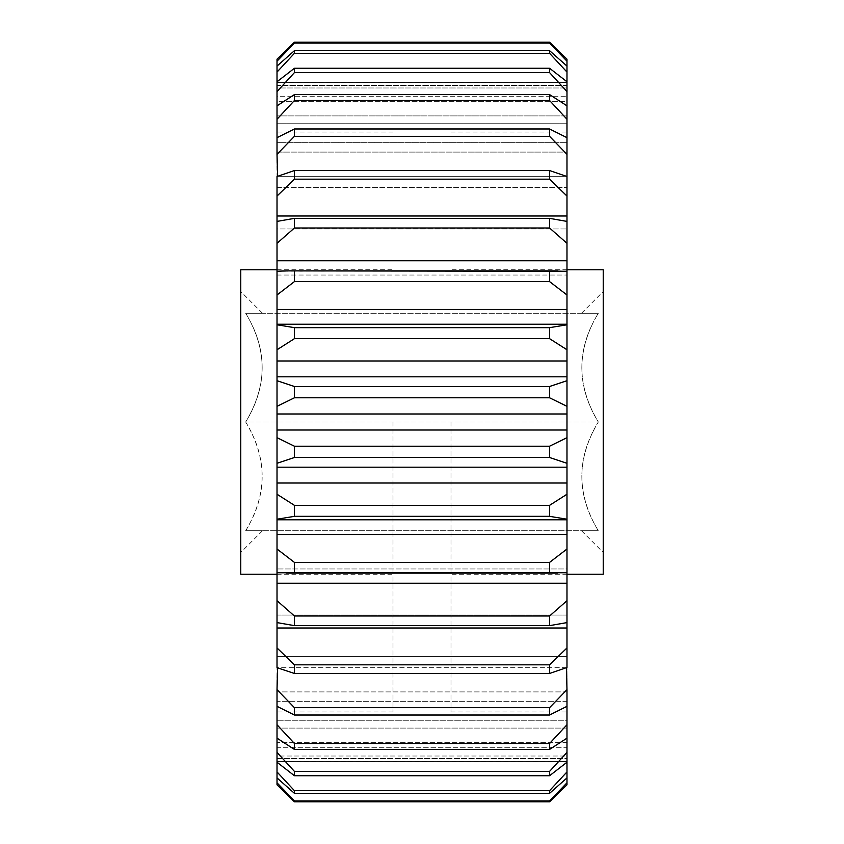 <?xml version="1.0" encoding="UTF-8"?>
<svg xmlns="http://www.w3.org/2000/svg" width="844" height="844" viewBox="0 0 844 844"><rect width="100%" height="100%" fill="white"/><g stroke="black" fill="none" stroke-linecap="round" stroke-linejoin="round"><path stroke-width="0.63" stroke-dasharray="4.22 3.17" d="M277.022 422L277.022 711.956L277.022 422M393.009 422L393.009 711.956L393.009 422M566.978 422L566.978 711.956L566.978 422M450.991 422L450.991 711.956L450.991 422M245.699 313.261C267.632 313.261 267.632 313.261 245.699 313.261C267.632 313.261 267.632 313.261 245.699 313.261C267.632 349.194 267.632 385.444 245.699 422C267.632 386.067 267.632 349.827 245.699 313.261L598.301 313.261C576.368 349.194 576.368 385.444 598.301 422C576.368 457.933 576.368 494.173 598.301 530.739C576.368 530.739 576.368 530.739 598.301 530.739C576.368 530.739 576.368 530.739 598.301 530.739C576.368 494.806 576.368 458.556 598.301 422C576.368 386.067 576.368 349.827 598.301 313.261C576.368 313.261 576.368 313.261 598.301 313.261C576.368 313.261 576.368 313.261 598.301 313.261L245.699 313.261M240.772 269.774L240.772 574.226M603.228 574.226L603.228 269.774M566.978 762.237L566.978 747.309L566.978 771.922L549.581 790.691L294.419 790.691L277.022 771.922L277.022 747.309L566.978 747.309L566.978 742.361L277.022 742.361L277.022 762.237L294.419 775.731L549.581 775.731L566.978 762.237L566.978 742.361L566.978 762.237L566.978 752.405L549.581 771.395L294.419 771.395L277.022 752.405L277.022 728.087L566.978 728.087L566.978 752.405M277.022 759.305L277.022 742.361L566.978 742.361L566.978 747.309L277.022 747.309L277.022 759.305M566.978 96.691L566.978 81.762L566.978 101.639L277.022 101.639L277.022 72.078L294.419 53.309L549.581 53.309L566.978 72.078L566.978 96.691L277.022 96.691L277.022 101.639L566.978 101.639L566.978 81.762L549.581 68.269L294.419 68.269L277.022 81.762L277.022 101.639L277.022 96.691L566.978 96.691L566.978 101.639L566.978 96.691M277.022 105.827L277.022 91.595L294.419 72.605L549.581 72.605L566.978 91.595L566.978 115.913L277.022 115.913L277.022 105.827L277.022 123.192L566.978 123.192L277.022 123.192L277.022 115.913L566.978 115.913L566.978 105.827L566.978 123.192L566.978 105.827L549.581 94.591L294.419 94.591L277.022 105.827L277.022 119.247L294.419 100.499L549.581 100.499L566.978 119.247L566.978 152.089L277.022 152.089L277.022 137.667L277.022 142.668L566.978 142.668L277.022 142.668L277.022 119.247M245.699 530.739C267.632 494.806 267.632 458.556 245.699 422L598.301 422L245.699 422C267.632 457.933 267.632 494.173 245.699 530.739L598.301 530.739L245.699 530.739C267.632 530.739 267.632 530.739 245.699 530.739C267.632 530.739 267.632 530.739 245.699 530.739M566.978 738.173L566.978 720.808L277.022 720.808L277.022 738.173L294.419 749.409L549.581 749.409L566.978 738.173L566.978 720.808L566.978 738.173L566.978 724.753L549.581 743.501L294.419 743.501L277.022 724.753L277.022 701.332L566.978 701.332L566.978 724.753M277.022 728.087L277.022 738.173L277.022 720.808L566.978 720.808L566.978 728.087L277.022 728.087L277.022 720.808L277.022 728.087M294.419 43.086L549.581 43.086L566.978 61.179L566.978 85.476L277.022 85.476L277.022 61.179L294.419 43.086L294.419 42.2L549.581 42.2L549.581 43.086M294.419 53.309L294.419 50.661L277.022 66.085L277.022 87.987L277.022 66.085L277.022 87.987L566.978 87.987L277.022 87.987L277.022 85.476L566.978 85.476L566.978 87.987L566.978 66.085L566.978 87.987L566.978 66.085L549.581 50.661L294.419 50.661M549.581 50.661L549.581 53.309M294.419 72.605L294.419 68.269M549.581 68.269L549.581 72.605M294.419 100.499L294.419 94.591M549.581 94.591L549.581 100.499M294.419 136.317L549.581 136.317L566.978 154.357L566.978 176.312L277.022 176.312L277.022 154.357L294.419 136.317L294.419 128.974L277.022 137.667L277.022 152.089L566.978 152.089L566.978 137.667L549.581 128.974L294.419 128.974M549.581 128.974L549.581 136.317M294.419 179.171L549.581 179.171L566.978 196.061L566.978 216.001L277.022 216.001L277.022 196.061L294.419 179.171L294.419 170.562L277.022 176.512L277.022 187.642L277.022 176.512L277.022 187.642L566.978 187.642L277.022 187.642L277.022 176.312M566.978 196.061L566.978 176.512L566.978 187.642L566.978 176.512L549.581 170.562L294.419 170.562M549.581 170.562L549.581 179.171M294.419 227.996L549.581 227.996L566.978 243.315L566.978 260.754L277.022 260.754L277.022 243.315L294.419 227.996L294.419 218.353L277.022 221.402L277.022 228.956L277.022 221.402L277.022 228.956L566.978 228.956L277.022 228.956L277.022 216.001M566.978 243.315L566.978 221.402L566.978 228.956L566.978 221.402L549.581 218.353L294.419 218.353M549.581 218.353L549.581 227.996M294.419 281.601L549.581 281.601L566.978 294.978L566.978 309.484L277.022 309.484L277.022 294.978L294.419 281.601L294.419 271.156L277.022 271.23L277.022 275.028L277.022 271.23L277.022 275.028L566.978 275.028L277.022 275.028L277.022 260.754M566.978 294.978L566.978 271.23L566.978 275.028L566.978 271.23L557.589 270.882L294.419 271.156M549.581 271.156L549.581 281.601M294.419 338.666L549.581 338.666L566.978 349.764L566.978 360.989L277.022 360.989L277.022 349.764L294.419 338.666L294.419 327.662L277.022 324.782L277.022 324.223L566.978 324.729L277.022 324.729L277.022 309.484M566.978 309.484L566.978 324.782L549.581 327.662L294.419 327.662M549.581 327.662L549.581 338.666M294.419 397.788L549.581 397.788L566.978 406.333L566.978 413.993L277.022 413.993L277.022 406.333L294.419 397.788L294.419 386.499L277.022 380.718L277.022 376.814L566.978 376.814L566.978 380.718L549.581 386.499L294.419 386.499M549.581 386.499L549.581 397.788M294.419 457.501L549.581 457.501L566.978 463.282L566.978 467.186L277.022 467.186L277.022 463.282L294.419 457.501L294.419 446.212L277.022 437.667L277.022 430.007L566.978 430.007L566.978 437.667L549.581 446.212L294.419 446.212M549.581 446.212L549.581 457.501M294.419 516.338L549.581 516.338L566.978 519.218L566.978 519.777L277.022 519.271L294.419 516.338L294.419 505.334L277.022 494.236L277.022 483.011L566.978 483.011L566.978 494.236L549.581 505.334L294.419 505.334M549.581 505.334L549.581 516.338M294.419 572.844L566.978 572.77L566.978 568.972L277.022 568.972L277.022 572.77L294.419 572.844L294.419 562.399L277.022 549.022L277.022 534.516L566.978 534.516L566.978 549.022L549.581 562.399L294.419 562.399M549.581 562.399L549.581 572.844M294.419 625.647L549.581 625.647L566.978 622.598L566.978 615.044L277.022 615.044L277.022 622.598L294.419 625.647L294.419 616.004L277.022 600.685L277.022 583.246L566.978 583.246L566.978 600.685L549.581 616.004L294.419 616.004M549.581 616.004L549.581 625.647M294.419 673.438L549.581 673.438L566.978 667.488L566.978 656.358L277.022 656.358L277.022 667.488L294.419 673.438L294.419 664.829L277.022 647.939L277.022 627.999L566.978 627.999L566.978 647.939L549.581 664.829L294.419 664.829M549.581 664.829L549.581 673.438M294.419 715.026L549.581 715.026L566.978 706.333L566.978 691.911L277.022 691.911L277.022 706.333L294.419 715.026L294.419 707.683L277.022 689.643L277.022 667.688L566.978 667.688L566.978 689.643L549.581 707.683L294.419 707.683M549.581 707.683L549.581 715.026M294.419 749.409L294.419 743.501M549.581 743.501L549.581 749.409M294.419 775.731L294.419 771.395M549.581 771.395L549.581 775.731M294.419 793.339L549.581 793.339L566.978 777.915L566.978 756.013L277.022 756.013L277.022 777.915L294.419 793.339L294.419 790.691M549.581 790.691L549.581 793.339M294.419 800.914L294.419 801.8L549.581 801.8L549.581 800.914L294.419 800.914L277.022 782.821L277.022 758.524L566.978 758.524L566.978 782.821L549.581 800.914M277.539 176.312L566.461 176.312M277.022 59.164L277.022 82.554L566.978 82.554L566.978 59.164L566.978 82.554L277.022 82.554L277.022 61.179M277.022 761.446L277.022 784.836L277.022 761.446L566.978 761.446L277.022 761.446M566.978 784.836L566.978 782.821M277.022 758.524L277.022 777.915L277.022 756.013L566.978 756.013L566.978 777.915L566.978 758.524L277.022 758.524L277.022 756.013L277.022 758.524M277.022 701.332L277.022 691.911L566.978 691.911L566.978 706.333L566.978 701.332L277.022 701.332L277.022 691.911L277.022 701.332M566.461 667.688L277.539 667.688M277.022 647.939L277.022 667.488L277.022 656.358L566.978 656.358L566.978 667.688M277.022 600.685L277.022 622.598L277.022 615.044L566.978 615.044L566.978 627.999M277.022 549.022L277.022 572.77L277.022 568.972L566.978 568.972L566.978 583.246M277.022 534.516L277.022 519.271L566.978 519.271L566.978 534.516M277.022 142.668L277.022 152.089L277.022 142.668M277.022 66.085L277.022 72.078M277.022 81.762L277.022 91.595M277.022 137.667L277.022 154.357M277.022 176.512L277.022 196.061M277.022 221.402L277.022 243.315M277.022 271.23L277.022 294.978M277.022 324.782L277.022 349.764M277.022 376.814L277.022 360.989M277.022 380.718L277.022 406.333M277.022 430.007L277.022 413.993M277.022 437.667L277.022 463.282M277.022 483.011L277.022 467.186M277.022 494.236L277.022 519.218M277.022 583.246L277.022 572.77M277.022 627.999L277.022 622.598M277.022 689.643L277.022 706.333M277.022 724.753L277.022 738.173M277.022 752.405L277.022 762.237M277.022 747.309L277.022 742.361L277.022 747.309M277.022 771.922L277.022 777.915M277.022 782.821L277.022 784.836M566.978 701.332L566.978 691.911L566.978 701.332M566.978 758.524L566.978 756.013L566.978 758.524M566.978 777.915L566.978 771.922M566.978 706.333L566.978 689.643M566.978 667.488L566.978 647.939M566.978 622.598L566.978 600.685M566.978 572.77L566.978 549.022M566.978 519.218L566.978 494.236M566.978 467.186L566.978 483.011M566.978 463.282L566.978 437.667M566.978 413.993L566.978 430.007M566.978 406.333L566.978 380.718M566.978 360.989L566.978 376.814M566.978 349.764L566.978 324.782M566.978 260.754L566.978 271.23M566.978 216.001L566.978 221.402M566.978 154.357L566.978 137.667M566.978 142.668L566.978 152.089L566.978 142.668M566.978 119.247L566.978 105.827M566.978 115.913L566.978 123.192L566.978 115.913M566.978 91.595L566.978 81.762M566.978 72.078L566.978 66.085M566.978 61.179L566.978 59.164M240.772 422L240.772 552.482L240.772 422M393.009 711.956L277.022 711.956M450.991 711.956L566.978 711.956M262.526 313.261L240.772 291.518M581.474 530.739L603.228 552.482M277.022 269.774L393.009 269.774M566.978 269.774L450.991 269.774M557.589 270.882L286.411 270.882M566.978 324.223L277.022 324.223M566.978 519.777L277.022 519.777M557.589 573.118L286.411 573.118M566.978 761.541L277.022 761.541M566.978 82.459L277.022 82.459M566.978 574.226L450.991 574.226M277.022 574.226L393.009 574.226M581.474 313.261L603.228 291.518M262.526 530.739L240.772 552.482M450.991 132.044L566.978 132.044M393.009 132.044L277.022 132.044"/><path stroke-width="1.27" d="M277.022 574.226L240.772 574.226L240.772 269.774L277.022 269.774M566.978 269.774L603.228 269.774L603.228 574.226L566.978 574.226M277.022 413.993L277.022 437.667L294.419 446.212L549.581 446.212L566.978 437.667L566.978 406.333L549.581 397.788L294.419 397.788L277.022 406.333L277.022 413.993L566.978 413.993M566.978 430.007L277.022 430.007M549.581 793.339L549.581 790.691L566.978 771.922L566.978 762.237L549.581 775.731L549.581 771.395L566.978 752.405L566.978 738.173L549.581 749.409L294.419 749.409L277.022 738.173L277.022 752.405L294.419 771.395L294.419 775.731L277.022 762.237L277.022 771.922L294.419 790.691L294.419 793.339L277.022 777.915L277.022 782.821L294.419 800.914L549.581 800.914L566.978 782.821L566.978 777.915L549.581 793.339L294.419 793.339M549.581 771.395L294.419 771.395M549.581 790.691L294.419 790.691M294.419 50.661L294.419 53.309L277.022 72.078L277.022 81.762L294.419 68.269L294.419 72.605L277.022 91.595L277.022 105.827L294.419 94.591L549.581 94.591L566.978 105.827L566.978 91.595L549.581 72.605L549.581 68.269L566.978 81.762L566.978 72.078L549.581 53.309L549.581 50.661L566.978 66.085L566.978 61.179L549.581 43.086L294.419 43.086L277.022 61.179L277.022 66.085L294.419 50.661L549.581 50.661M294.419 72.605L549.581 72.605M294.419 53.309L549.581 53.309M277.022 309.484L277.022 324.782L294.419 327.662L549.581 327.662L566.978 324.782L566.978 294.978L549.581 281.601L294.419 281.601L277.022 294.978L277.022 309.484L566.978 309.484M294.419 327.662L294.419 338.666L277.022 349.764L277.022 360.989L566.978 360.989L566.978 349.764L549.581 338.666L294.419 338.666M549.581 338.666L549.581 327.662M277.022 294.978L277.022 271.23L286.411 270.882L566.978 271.23L566.978 294.978M294.419 271.156L294.419 281.601M549.581 281.601L549.581 271.156M294.419 218.353L294.419 227.996L277.022 243.315L277.022 221.402L294.419 218.353L549.581 218.353L566.978 221.402L566.978 196.061L549.581 179.171L294.419 179.171L277.022 196.061L277.022 216.001L566.978 216.001M277.022 243.315L277.022 260.754L566.978 260.754L566.978 243.315L549.581 227.996L294.419 227.996M549.581 227.996L549.581 218.353M277.022 196.061L277.022 176.512L294.419 170.562L549.581 170.562L566.978 176.512L566.978 154.357L549.581 136.317L294.419 136.317L277.022 154.357L277.539 176.312M294.419 170.562L294.419 179.171M549.581 179.171L549.581 170.562M294.419 128.974L549.581 128.974L566.978 137.667L566.978 119.247L549.581 100.499L294.419 100.499L277.022 119.247L277.022 137.667L294.419 128.974L294.419 136.317M549.581 136.317L549.581 128.974M294.419 94.591L294.419 100.499M549.581 100.499L549.581 94.591M294.419 68.269L549.581 68.269M294.419 800.914L294.419 801.8L277.022 784.836L294.419 801.8L549.581 801.8L549.581 800.914M549.581 775.731L294.419 775.731M294.419 743.501L549.581 743.501L566.978 724.753L566.978 706.333L549.581 715.026L294.419 715.026L277.022 706.333L277.022 724.753L294.419 743.501L294.419 749.409M549.581 749.409L549.581 743.501M277.539 667.688L277.022 689.643L294.419 707.683L549.581 707.683L566.978 689.643L566.461 667.688M294.419 707.683L294.419 715.026M549.581 715.026L549.581 707.683M294.419 664.829L549.581 664.829L566.978 647.939L566.978 627.999L277.022 627.999L277.022 647.939L294.419 664.829L294.419 673.438L277.022 667.688M566.978 647.939L566.978 667.488L549.581 673.438L294.419 673.438M549.581 673.438L549.581 664.829M294.419 616.004L549.581 616.004L566.978 600.685L566.978 583.246L277.022 583.246L277.022 600.685L294.419 616.004L294.419 625.647L277.022 622.598L277.022 627.999M566.978 600.685L566.978 622.598L549.581 625.647L294.419 625.647M549.581 625.647L549.581 616.004M294.419 562.399L549.581 562.399L566.978 549.022L566.978 534.516L277.022 534.516L277.022 549.022L294.419 562.399L294.419 572.844L277.022 572.77L277.022 583.246M566.978 549.022L566.978 572.77L294.419 572.844M549.581 572.844L549.581 562.399M294.419 505.334L549.581 505.334L566.978 494.236L566.978 483.011L277.022 483.011L277.022 494.236L294.419 505.334L294.419 516.338L277.022 519.218L277.022 534.516M566.978 534.516L566.978 519.218L549.581 516.338L294.419 516.338M549.581 516.338L549.581 505.334M294.419 446.212L294.419 457.501L277.022 463.282L277.022 467.186L566.978 467.186L566.978 463.282L549.581 457.501L294.419 457.501M549.581 457.501L549.581 446.212M294.419 386.499L549.581 386.499L566.978 380.718L566.978 376.814L277.022 376.814L277.022 380.718L294.419 386.499L294.419 397.788M549.581 397.788L549.581 386.499M294.419 43.086L294.419 42.2L277.022 59.164L294.419 42.2L549.581 42.2L566.978 59.164L549.581 42.2L549.581 43.086M549.581 801.8L566.978 784.836L549.581 801.8M277.022 260.754L277.022 271.23M277.022 216.001L277.022 221.402M277.022 154.357L277.022 137.667M277.022 119.247L277.022 105.827M277.022 91.595L277.022 81.762M277.022 72.078L277.022 66.085M277.022 61.179L277.022 59.164M277.022 784.836L277.022 782.821M277.022 777.915L277.022 771.922M277.022 762.237L277.022 752.405M277.022 738.173L277.022 724.753M277.022 706.333L277.022 689.643M277.022 667.488L277.022 647.939M277.022 622.598L277.022 600.685M277.022 572.77L277.022 549.022M277.022 519.218L277.022 494.236M277.022 467.186L277.022 483.011M277.022 463.282L277.022 437.667M277.022 406.333L277.022 380.718M277.022 360.989L277.022 376.814M277.022 349.764L277.022 324.782M566.978 324.782L566.978 349.764M566.978 376.814L566.978 360.989M566.978 380.718L566.978 406.333M566.978 437.667L566.978 463.282M566.978 483.011L566.978 467.186M566.978 494.236L566.978 519.218M566.978 583.246L566.978 572.77M566.978 627.999L566.978 622.598M566.978 689.643L566.978 706.333M566.978 724.753L566.978 738.173M566.978 752.405L566.978 762.237M566.978 771.922L566.978 777.915M566.978 782.821L566.978 784.836M566.978 59.164L566.978 61.179M566.978 66.085L566.978 72.078M566.978 81.762L566.978 91.595M566.978 105.827L566.978 119.247M566.978 137.667L566.978 154.357M566.978 176.512L566.978 196.061M566.978 221.402L566.978 243.315M566.978 271.23L566.978 260.754M566.978 324.223L277.022 324.223M557.589 270.882L286.411 270.882M557.589 573.118L286.411 573.118M566.978 519.777L277.022 519.777"/></g></svg>
